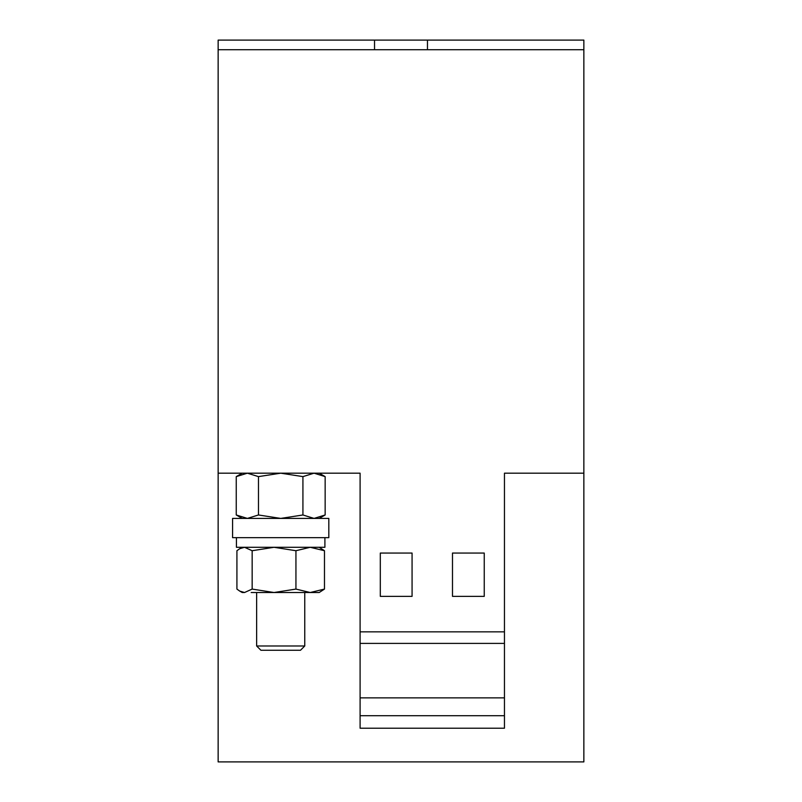 <?xml version="1.0" encoding="UTF-8"?>
<svg xmlns="http://www.w3.org/2000/svg" width="802" height="802" viewBox="0 0 802 802"><rect width="100%" height="100%" fill="white"/><g stroke="black" fill="none" stroke-linecap="round" stroke-linejoin="round"><path stroke-width="1.2" d="M304.76 645.981L300.479 650.262L260.921 650.262L256.64 645.981L304.76 645.981L304.76 592.518M232.58 528.037L232.58 537.661L328.82 537.661L328.82 518.413L232.58 518.413L232.58 528.037M504.458 473.18L583.856 473.18L583.856 761.9L218.144 761.9L218.144 473.18L360.098 473.18L360.098 631.846L504.458 631.846L504.458 473.18M374.534 49.724L218.144 49.724L218.144 40.1L374.534 40.1L374.534 49.724L583.856 49.724L583.856 473.18M374.534 40.1L583.856 40.1L583.856 49.724M236.249 476.619L247.357 473.18L242.204 473.18L236.249 476.619L236.249 514.974L247.357 518.413L258.475 514.974L258.475 476.619L247.357 473.18L280.7 473.18L258.475 476.619M302.925 476.619L314.043 473.18L325.151 476.619L319.196 473.18L280.7 473.18L302.925 476.619L302.925 514.974L280.7 518.413L258.475 514.974M218.144 49.724L218.144 473.18M427.466 40.1L427.466 49.724M504.458 715.705L360.098 715.705L360.098 728.216L504.458 728.216L504.458 631.846M360.098 715.705L360.098 697.86L504.458 697.86M360.098 697.86L360.098 643.394L504.458 643.394M360.098 643.394L360.098 631.846M380.308 596.367L412.068 596.367L412.068 553.059L380.308 553.059L380.308 596.367M452.488 596.367L484.248 596.367L484.248 553.059L452.488 553.059L452.488 596.367M236.921 550.723L236.921 589.079L239.718 591.084L244.54 592.518L252.159 589.079L252.159 550.723L244.54 547.285L239.718 548.718L236.921 550.723M252.159 550.723L274.043 547.285L295.938 550.723L295.938 589.079L274.043 592.518L252.159 589.079M295.938 589.079L310.214 592.518L324.479 589.079L319.196 592.518L251.186 592.518M295.938 550.723L310.214 547.285L324.479 550.723L324.479 589.079M324.479 550.723L319.196 547.285M239.718 591.084L242.204 592.518L244.54 592.518M302.925 514.974L314.043 518.413L325.151 514.974L325.151 476.619M324.9 537.661L324.9 547.285L236.43 547.285L236.43 537.661M256.64 645.981L256.64 592.518M242.204 547.285L239.718 548.718M319.196 518.413L325.151 514.974M242.204 518.413L236.249 514.974"/></g></svg>
